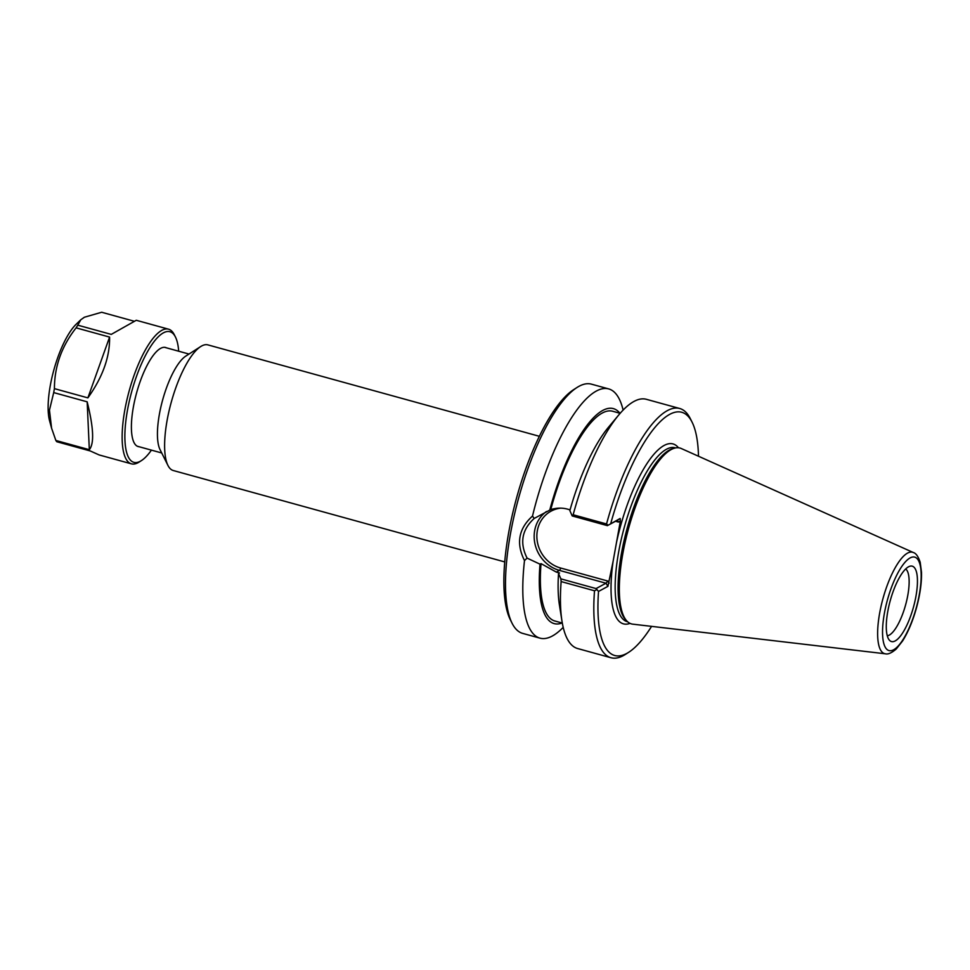 <?xml version="1.0" encoding="UTF-8"?>
<svg xmlns="http://www.w3.org/2000/svg" width="970" height="970" viewBox="0 0 970 970"><rect width="100%" height="100%" fill="white"/><g stroke="black" fill="none" stroke-linecap="round" stroke-linejoin="round"><path stroke-width="1.45" d="M504.727 561.921L173.278 470.523A65.16 20.091 -74.6 0 1 167.931 465.394A65.16 20.091 -74.6 0 1 171.217 402.368A65.16 20.091 -74.6 0 1 200.693 346.557A65.16 20.091 -74.6 0 1 201.699 345.963A65.16 20.091 -74.6 0 1 207.919 344.896L539.381 436.306M577.077 387.442L573.731 389.588A126.136 38.909 105.4 0 0 516.658 497.634A126.136 38.909 105.4 0 0 510.281 619.648L512.063 623.213A129.265 39.867 -74.6 0 1 518.598 498.168A129.265 39.867 -74.6 0 1 577.077 387.442A129.265 39.867 -74.6 0 1 579.078 386.266A129.265 39.867 -74.6 0 1 591.397 384.144L608.699 388.909A129.265 39.867 -74.6 0 1 623.116 410.067M167.931 465.394L160.05 449.631A51.301 15.823 -74.6 0 1 162.633 400.004A51.301 15.823 -74.6 0 1 185.852 356.063L200.693 346.557M609.184 583.152L607.887 581.054L605.983 583.225L596.077 588.572L598.526 591.433L607.923 586.353L613.101 561.339A93.302 28.773 105.4 0 0 630.027 623.383M615.513 521.254L618.496 522.078L617.308 520.284L607.402 525.643L572.203 515.943L569.851 510.608A111.489 34.386 105.4 0 1 608.469 427.261L618.836 414.857A129.265 39.867 105.4 0 0 573.149 514.767L572.203 515.943M678.466 447.764A93.302 28.773 105.4 0 0 616.459 542.679L620.388 520.866L620.133 518.477L607.402 525.643M596.077 588.572L560.878 578.872L558.538 573.537L559.557 572.991L556.331 572.094L541.03 563.631L540.023 564.176L527.086 558.114C519.483 542.921 521.86 529.693 534.215 518.441L550.766 509.577C556.525 507.807 562.163 507.674 567.644 509.165L570.069 509.832M534.215 518.441L532.506 516.076C518.574 528.638 515.907 543.467 524.503 560.563L527.086 558.114M532.506 516.076A129.265 39.867 -74.6 0 1 596.38 391.031A129.265 39.867 -74.6 0 1 608.699 388.909M563.194 627.372A129.265 39.867 -74.6 0 1 539.975 638.151L522.672 633.386A129.265 39.867 -74.6 0 1 512.063 623.213M539.975 638.151A129.265 39.867 -74.6 0 1 524.503 560.563M619.927 413.256A111.489 34.386 105.4 0 0 549.747 510.123M608.057 525.194L606.541 523.97L573.149 514.767M610.736 523.57A126.136 38.909 -74.6 0 1 692.119 422.229L690.337 418.676A129.265 39.867 105.4 0 0 679.74 408.503A129.265 39.867 105.4 0 0 606.541 523.97M679.74 408.503L646.347 399.3A129.265 39.867 105.4 0 0 618.836 414.857M692.119 422.229A126.136 38.909 -74.6 0 1 698.497 456.239M651.585 626.365A126.136 38.909 -74.6 0 1 628.681 652.301A126.136 38.909 -74.6 0 1 598.526 591.433M560.878 578.872L561.133 581.576L594.513 590.779L596.429 589.821M594.513 590.779A129.265 39.867 105.4 0 0 611.003 657.745A129.265 39.867 105.4 0 0 625.323 654.447L628.681 652.301M561.133 581.576A129.265 39.867 105.4 0 0 561.969 621.067A129.265 39.867 105.4 0 0 577.623 648.53L611.003 657.745M616.459 542.679L613.101 561.339M913.291 552.512L681.195 448.479A91.216 28.13 105.4 0 0 674.441 448.188L672.574 448.734A90.174 27.815 105.4 0 0 669.409 450.056A90.174 27.815 105.4 0 0 626.062 532.445A90.174 27.815 105.4 0 0 625.468 619.527L626.802 620.945A91.216 28.13 105.4 0 0 632.755 624.159L885.367 653.792C888.047 654.544 891.685 652.931 896.28 648.966L902.561 641C908.065 632.258 912.649 621.382 916.335 608.36C920.033 594.913 921.755 582.873 921.5 572.239L920.203 562.321C918.287 556.501 915.983 553.227 913.291 552.512A52.586 16.223 105.4 0 0 907.556 553.106A52.586 16.223 105.4 0 0 880.845 607.159A52.586 16.223 105.4 0 0 885.367 653.792M674.441 448.188A91.216 28.13 105.4 0 0 671.252 449.522A91.216 28.13 105.4 0 0 627.396 532.87A91.216 28.13 105.4 0 0 626.802 620.945M915.959 596.223A39.091 12.052 -74.6 0 1 889.478 640.273A39.091 12.052 -74.6 0 1 890.242 600.648A39.091 12.052 -74.6 0 1 909.896 566.237A39.091 12.052 -74.6 0 1 915.959 596.223M887.271 635.774A34.908 10.767 105.4 0 0 907.811 595.216A34.908 10.767 105.4 0 0 905.701 568.966M540.023 564.176A111.489 34.386 105.4 0 0 562.091 622.995M620.133 413.317L612.664 411.256A108.785 33.55 105.4 0 0 550.766 509.577M541.03 563.631A108.785 33.55 105.4 0 0 554.828 620.994L562.297 623.055M558.538 573.537A111.489 34.386 105.4 0 0 559.435 605.11L561.969 621.067M175.461 337.039L174.273 334.674A69.852 21.546 105.4 0 0 168.55 329.182A69.852 21.546 105.4 0 0 161.881 330.321A69.852 21.546 105.4 0 0 126.767 400.501A69.852 21.546 105.4 0 0 131.411 463.842A69.852 21.546 105.4 0 0 139.147 462.059L141.377 460.629A67.767 20.903 -74.6 0 1 127.215 411.607A67.767 20.903 -74.6 0 1 163.445 332.819A67.767 20.903 -74.6 0 1 175.461 337.039A67.767 20.903 -74.6 0 1 178.686 351.213M151.417 450.128A67.767 20.903 -74.6 0 1 141.377 460.629M166.44 347.83A51.398 15.847 105.4 0 0 160.656 348.339A51.398 15.847 105.4 0 0 159.856 348.8A51.398 15.847 105.4 0 0 136.612 392.826A51.398 15.847 105.4 0 0 134.005 442.538A51.398 15.847 105.4 0 0 139.159 446.746M168.55 329.182L136.273 320.282L111.247 334.395L77.782 325.168L80.765 319.797L84.366 317.238L101.656 312.255L134.054 321.191M77.782 325.168A69.852 21.546 105.4 0 0 76.121 327.86L109.586 337.087C109.962 356.766 102.735 377.027 87.882 397.87L54.417 388.643A69.852 21.546 105.4 0 0 53.702 392.595L87.167 401.822C93.617 427.673 94.345 443.629 89.325 449.692L55.86 440.465A69.852 21.546 105.4 0 0 56.818 441.738L90.271 450.965L99.134 454.942L131.411 463.842M87.167 401.822L89.325 449.692M55.86 440.465L51.58 428.182L49.458 410.128L53.702 392.595M109.586 337.087L87.882 397.87M54.417 388.643C54.453 366.393 61.68 346.132 76.121 327.86M80.765 319.797L76.157 324.259A56.442 17.411 105.4 0 0 53.847 370.007A56.442 17.411 105.4 0 0 49.555 420.713L51.58 428.182M607.887 581.054L560.575 568.008A2.085 0.643 -74.6 0 1 559.472 570.396L605.983 583.225L607.923 586.353M560.575 568.008A31.113 28.385 61.6 0 1 536.859 536.058A31.113 28.385 61.6 0 1 560.805 508.147M546.437 511.529A33.198 30.288 -118.4 0 0 534.991 543.964A33.198 30.288 -118.4 0 0 559.472 570.396L556.331 572.094M620.133 518.477L617.308 520.284M618.496 522.078L620.388 520.866M627.638 621.77L627.129 621.637A90.174 27.815 -74.6 0 1 621.139 539.853A90.174 27.815 -74.6 0 1 666.487 449.243A90.174 27.815 -74.6 0 1 675.084 447.776L675.581 447.91M910.127 557.92A48.464 14.95 -74.6 0 1 912.867 618.63A48.464 14.95 -74.6 0 1 882.603 634.998A48.464 14.95 -74.6 0 1 910.127 557.92M188.992 354.05L164.621 347.333M161.711 452.966L137.34 446.248"/></g></svg>

